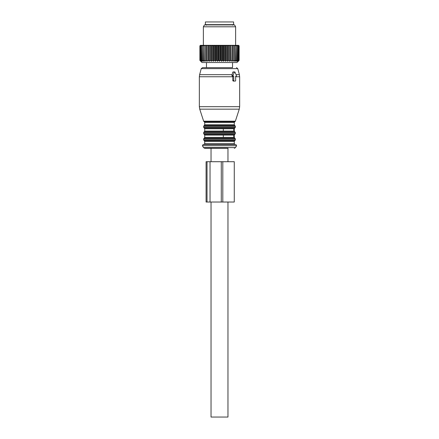 <?xml version="1.0" encoding="UTF-8"?>
<svg xmlns="http://www.w3.org/2000/svg" width="439" height="439" viewBox="0 0 439 439"><rect width="100%" height="100%" fill="white"/><g stroke="black" fill="none" stroke-linecap="round" stroke-linejoin="round"><path stroke-width="0.66" d="M212.734 24.639L205.392 24.639L205.392 21.95L233.608 21.95L233.608 24.639L212.734 24.639M220.356 45.87L220.356 60.384L219.5 61.257L219.5 45.332L220.806 45.87L220.806 60.384L221.563 61.257L222.952 60.384L222.952 45.87L222.507 45.87L222.507 60.384M219.5 45.332L218.644 45.87L218.644 60.384L219.5 61.257M218.644 60.384L217.437 61.257L216.493 60.384L216.048 60.384L215.401 61.257L214.38 60.384L213.941 60.384L213.414 61.257L212.328 60.384L211.905 60.384L211.499 61.257L210.363 60.384L209.963 60.384L209.683 61.257L208.509 60.384L208.135 60.384L207.987 61.257L206.785 60.384L206.445 60.384L206.429 61.257L205.222 60.384L204.914 60.384L205.029 61.257L203.828 60.384L203.806 61.257L202.62 60.384L202.774 61.257L201.622 60.384L201.945 61.257L200.705 60.384L201.325 61.257L200.2 60.384L200.93 61.257L199.932 60.384L200.76 61.257L199.882 60.384L202.028 62.536L236.972 62.536L239.118 60.384L239.118 45.87L238.58 45.332L239.118 45.87M228.637 60.384L229.037 60.384L229.037 45.87L228.637 45.87L228.637 60.384L227.501 61.257L227.095 60.384L227.095 45.87L226.672 45.87L226.672 60.384L227.095 60.384M222.952 60.384L223.599 61.257L224.62 60.384L225.059 60.384L225.586 61.257L226.672 60.384M220.356 60.384L220.806 60.384M229.037 60.384L229.317 61.257L230.491 60.384L230.865 60.384L231.013 61.257L232.215 60.384L232.555 60.384L232.571 61.257L233.778 60.384L234.086 60.384L233.971 61.257L235.172 60.384L235.194 61.257L236.38 60.384L236.226 61.257L237.378 60.384L237.055 61.257L238.295 60.384L237.675 61.257L238.8 60.384L238.07 61.257L239.068 60.384L238.24 61.257L239.118 60.384M216.048 60.384L216.048 45.87L216.493 45.87L216.493 60.384M214.38 60.384L214.38 45.87L213.941 45.87L213.941 60.384M212.328 60.384L212.328 45.87L211.905 45.87L211.905 60.384M209.963 60.384L209.963 45.87L210.363 45.87L210.363 60.384M208.135 60.384L208.135 45.87L208.509 45.87L208.509 60.384M206.445 60.384L206.445 45.87L206.785 45.87L206.785 60.384M204.914 60.384L204.914 45.87L205.222 45.87L205.222 60.384M203.559 60.384L203.559 45.87L203.828 60.384M202.395 60.384L202.395 45.87L202.62 60.384M201.441 60.384L201.441 45.87L201.622 60.384M200.705 60.384L200.705 45.87L200.842 60.384M200.2 60.384L200.2 45.87L200.288 60.384M199.932 60.384L199.932 45.87L199.964 60.384M199.882 60.384L199.882 45.87L200.42 45.332L199.932 45.87M224.62 60.384L224.62 45.87L225.059 45.87L225.059 60.384M218.194 60.384L218.194 45.87L218.644 45.87M239.068 60.384L239.068 45.87L239.035 60.384M238.8 60.384L238.8 45.87L238.712 60.384M238.157 60.384L238.157 45.87L238.295 60.384M237.378 60.384L237.378 45.87L237.559 60.384M236.38 60.384L236.38 45.87L236.605 60.384M235.172 60.384L235.172 45.87L235.441 60.384M233.778 60.384L233.778 45.87L234.086 45.87L234.086 60.384M232.215 60.384L232.215 45.87L232.555 45.87L232.555 60.384M230.865 60.384L230.865 45.87L230.491 45.87L230.491 60.384M217.437 61.257L217.437 45.332L215.653 45.332L216.048 45.87M217.069 45.332L216.493 45.87M215.401 61.257L215.401 45.332L214.38 45.87M215 45.332L213.617 45.332L213.941 45.87M213.414 61.257L213.414 45.332L212.328 45.87M212.992 45.332L211.658 45.332L211.905 45.87M211.499 61.257L211.499 45.332L209.793 45.332L209.963 45.87M211.055 45.332L210.363 45.87M209.683 61.257L209.683 45.332L208.042 45.332L208.135 45.87M209.222 45.332L208.509 45.87M207.987 61.257L207.987 45.332L206.434 45.332L206.445 45.87M207.515 45.332L206.785 45.87M206.429 61.257L206.434 45.332L204.986 45.332L204.914 45.87M205.957 45.332L205.222 45.87M204.986 45.332L203.707 45.332L203.559 45.87M204.558 45.332L203.828 45.87M203.707 45.332L202.626 45.332L202.395 45.87M203.345 45.332L202.62 45.87M202.626 45.332L201.748 45.332L201.441 45.87M202.324 45.332L201.622 45.87M201.748 45.332L201.084 45.332L200.705 45.87M201.512 45.332L200.842 45.87M201.084 45.332L200.2 45.87M200.919 45.332L200.288 45.87M200.645 45.332L199.882 45.87M200.557 45.332L199.964 45.87M229.317 61.257L229.317 45.332L227.945 45.332L228.637 45.87M227.501 61.257L227.501 45.332L227.095 45.87M227.342 45.332L226.008 45.332L226.672 45.87M225.586 61.257L225.586 45.332L224 45.332L224.62 45.87M225.383 45.332L225.059 45.87M223.599 61.257L223.599 45.332L221.931 45.332L222.507 45.87M223.347 45.332L222.952 45.87M221.563 61.257L221.563 45.332L219.835 45.332M221.267 45.332L220.806 45.87M219.165 45.332L217.733 45.332L218.194 45.87M238.8 45.87L238.355 45.332L239.068 45.87M238.443 45.332L239.035 45.87M238.355 45.332L238.712 45.87M238.295 45.87L237.916 45.332L237.488 45.332L238.157 45.87M237.559 45.87L237.252 45.332L236.676 45.332L237.378 45.87M236.605 45.87L236.374 45.332L235.655 45.332L236.38 45.87M235.441 45.87L235.293 45.332L234.442 45.332L235.172 45.87M234.086 45.87L234.014 45.332L233.043 45.332L233.778 45.87M232.571 61.257L232.571 45.332L231.485 45.332L232.215 45.87M233.043 45.332L232.571 45.332L232.555 45.87M231.013 61.257L230.865 45.87M230.958 45.332L229.778 45.332L230.491 45.87M229.207 45.332L229.037 45.87M221.563 45.332L221.931 45.332M223.599 45.332L224 45.332M225.586 45.332L226.008 45.332M227.501 45.332L227.945 45.332M229.317 45.332L229.778 45.332M231.013 45.332L231.485 45.332M234.014 45.332L234.442 45.332M235.293 45.332L235.655 45.332M236.374 45.332L236.676 45.332M217.437 45.332L217.733 45.332M203.372 45.332L203.372 26.79L235.628 26.79L235.628 45.332M235.628 26.79L234.541 24.908L204.459 24.908L203.372 26.79M232.758 76.243L232.774 80.546L233.757 80.546A0.538 0.379 90 0 0 234.135 81.083L235.277 81.083A0.538 0.379 90 0 0 235.655 80.546L235.655 76.243L236.023 76.243L235.655 76.243M236.023 76.243A0.538 0.379 90 0 0 236.352 75.437L235.035 72.21A0.538 0.379 90 0 0 234.377 72.21L233.06 75.437A0.538 0.379 90 0 0 233.389 76.243L233.757 76.243L233.757 80.546M233.416 72.21L234.377 72.21M233.389 76.243L232.363 76.243L231.935 75.437L232.758 72.21M232.774 80.546L233.175 81.083L234.135 81.083M232.538 62.536L232.538 67.644L202.533 67.644L206.462 67.644L206.462 62.536M234.838 121.707L235.359 121.186L203.641 121.186L204.162 121.707L234.838 121.707L234.283 122.47L234.283 124.758L234.821 125.516L204.179 125.516L203.641 126.278L235.359 126.278L235.359 127.266L203.641 127.266L204.179 128.029L234.821 128.029L234.283 128.786L223.325 128.786L223.325 131.074L204.717 131.074L204.179 131.832L234.821 131.832L234.283 131.074L223.325 131.074M233.778 128.786L233.778 131.074M204.179 131.832L203.641 132.594L235.359 132.594L235.359 133.582L203.641 133.582L204.179 134.345L234.821 134.345L234.283 135.102L223.325 135.102L223.325 137.391L204.717 137.391L204.179 138.148L234.821 138.148L234.283 137.391L223.325 137.391M233.778 135.102L233.778 137.391M235.233 144.513L203.103 144.513L202.406 145.721L236.594 145.721L235.897 144.513M227.967 161.711L227.967 148.272L204.656 148.272L211.033 148.272L211.033 161.711M227.967 202.028L227.967 417.05L211.033 417.05L211.033 202.028M222.803 161.711L206.083 161.711L206.083 202.028L234.272 202.028L234.272 161.711L222.803 161.711L222.803 202.028M221.283 161.711L221.283 202.028M231.935 75.437L233.06 75.437M232.774 76.765L199.344 76.765L199.344 106.677L239.656 106.677L239.656 76.765L235.655 76.765M239.656 76.765L239.381 74.679L236.039 74.679M239.381 74.679L237.762 68.638L201.238 68.638L199.619 74.679L232.16 74.679M235.359 121.186L239.266 109.168L199.734 109.168L199.344 106.677M234.283 122.47L204.717 122.47L204.717 124.758L204.179 125.516M234.283 124.758L204.717 124.758M223.325 128.786L204.717 128.786L204.717 131.074M223.325 135.102L204.717 135.102L204.717 137.391M234.821 138.148L235.359 138.911L203.641 138.911L204.179 138.148M235.359 138.911L235.359 139.898L203.641 139.898L203.641 138.911M235.359 139.898L234.821 140.661L204.179 140.661L203.641 139.898M234.821 140.661L234.283 141.418L204.717 141.418L204.717 143.707L203.91 144.513M234.283 141.418L234.283 143.707L204.717 143.707M202.406 145.721L203.493 147.603L235.507 147.603L236.594 145.721M207.027 161.711L207.027 202.028M210.034 161.711L210.034 202.028M232.604 25.177L233.142 24.639M206.396 25.177L205.858 24.639M233.043 71.941L234.706 71.941M239.266 109.168L239.656 106.677M199.344 76.765L199.619 74.679M237.762 68.638L236.467 67.644M201.238 68.638L202.533 67.644M203.641 121.186L199.734 109.168M204.162 121.707L204.717 122.47M235.359 126.278L234.821 125.516M203.641 126.278L203.641 127.266M234.821 128.029L235.359 127.266M204.179 128.029L204.717 128.786M234.283 128.786L234.283 131.074M235.359 132.594L234.821 131.832M203.641 132.594L203.641 133.582M234.821 134.345L235.359 133.582M204.179 134.345L204.717 135.102M234.283 135.102L234.283 137.391M204.179 140.661L204.717 141.418M234.283 143.707L235.09 144.513M203.493 147.603L204.656 148.272M235.507 147.603L234.344 148.272"/></g></svg>
